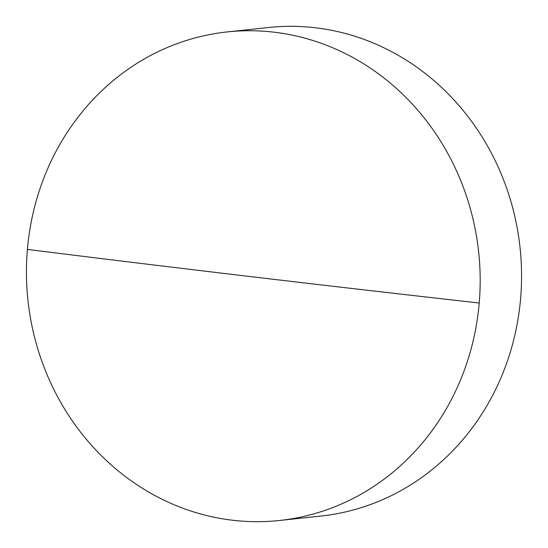 <?xml version="1.0" encoding="UTF-8"?>
<svg xmlns="http://www.w3.org/2000/svg" width="548" height="548" viewBox="0 0 548 548"><rect width="100%" height="100%" fill="white"/><g stroke="black" fill="none" stroke-linecap="round" stroke-linejoin="round"><path stroke-width="0.82" d="M27.4 249.415A245.675 226.646 -96.1 0 0 279.418 520.497A245.675 226.646 -96.1 0 0 479.212 303.01A245.675 226.646 -96.1 0 0 227.194 31.928A245.675 226.646 -96.1 0 0 27.4 249.415A3683.622 293.125 -175.1 0 0 479.212 303.01M279.418 520.497L320.806 516.072A245.675 226.646 -96.1 0 0 520.6 298.585A245.675 226.646 -96.1 0 0 268.582 27.503L227.194 31.928"/></g></svg>
